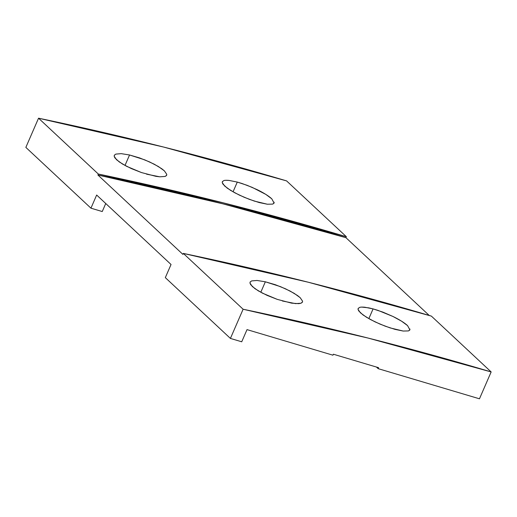 <?xml version="1.0" encoding="UTF-8"?>
<svg xmlns="http://www.w3.org/2000/svg" width="517" height="517" viewBox="0 0 517 517"><rect width="100%" height="100%" fill="white"/><g stroke="black" fill="none" stroke-linecap="round" stroke-linejoin="round"><path stroke-width="0.78" d="M251.624 280.912L257.02 280.466L265.344 281.797L260.794 292.273L265.344 281.797L280.492 286.651L290.095 291.045L297.598 295.582L300.19 297.689L302.561 301.172L302.251 302.406L300.933 303.246L298.684 303.66L291.698 303.156L277.274 299.375L267.121 295.388L258.358 290.89L252.341 286.56L249.976 283.058L250.092 282.133L251.624 280.912L257.02 280.466L265.344 281.797L275.348 284.725L285.455 288.777L294.179 293.333L300.19 297.689M361.829 307.104L368.699 307.854L373.08 308.901L368.841 318.646L373.08 308.901L377.914 310.355L392.946 316.462L401.586 321.199L407.57 325.613L409.878 329.878L408.417 330.932L403.163 331.042L394.994 329.361L385.146 326.156L375.103 321.897L366.424 317.218L360.433 312.837L358.042 309.392L358.139 308.52L359.612 307.428C360.427 307.072 362.184 307.014 364.886 307.247L373.08 308.901L382.948 312.145L392.946 316.462C399.544 319.693 404.417 322.744 407.57 325.613M226.032 180.291L229.089 180.433L237.284 182.081L233.044 191.833L237.284 182.081L242.111 183.535L252.238 187.393L265.79 194.379L271.768 198.799L274.081 203.058L272.621 204.112L267.367 204.228L259.198 202.548L249.343 199.342L239.306 195.083L230.627 190.405L224.637 186.017L222.245 182.579L222.342 181.706L223.809 180.614C224.624 180.259 226.388 180.194 229.089 180.433L237.284 182.081L247.152 185.325L257.149 189.649C263.741 192.88 268.62 195.93 271.768 198.799M115.827 154.098L121.224 153.652L129.547 154.984L124.991 165.459L129.547 154.984L144.695 159.837L154.299 164.225L161.802 168.768L164.393 170.875L166.765 174.352L166.448 175.593L165.136 176.433L159.766 176.808L155.901 176.336L141.477 172.562L131.324 168.568L122.561 164.076L116.538 159.747L114.179 156.244L114.296 155.32L115.827 154.098L121.224 153.652L129.547 154.984L139.551 157.911L149.659 161.963L158.383 166.519L164.393 170.875M346.364 236.715L286.58 180.892A3864.859 3263.207 133 0 0 38.542 118.199L98.32 174.029A3864.859 3263.207 -47 0 1 346.364 236.715L286.58 180.892L163.553 147.035L38.542 118.199L98.32 174.029L97.9 175.005L182.902 254.39L183.328 253.414L243.113 309.237L230.42 338.422L165.324 277.635L171.043 264.491L96.66 195.032L90.947 208.177L25.85 147.39L38.542 118.199L25.85 147.39L90.947 208.177L102.25 211.543L105.739 203.511L102.25 211.543L90.947 208.177L96.66 195.032L171.043 264.491L165.324 277.635L230.42 338.422L241.723 341.789L247.016 329.62L332.942 355.192L333.362 354.216L332.942 355.192L247.016 329.62L241.723 341.789L230.42 338.422L243.113 309.237L368.123 338.073L491.15 371.93L431.372 316.1A3864.859 3263.207 133 0 0 183.328 253.414L243.113 309.237A3864.859 3263.207 -47 0 1 491.15 371.93L479.466 398.801L491.15 371.93L431.372 316.1L308.345 282.243L183.328 253.414L182.902 254.39L97.9 175.005L222.911 203.834L345.938 237.691L346.364 236.715L223.338 202.864L98.32 174.029L97.9 175.005A3863.774 3262.289 133 0 1 345.938 237.691L346.364 236.715M429.22 315.46L345.938 237.691L429.22 315.46M274.165 202.212L273.887 203.375L272.621 204.112L267.367 204.228L254.377 201.107L244.244 197.3L234.712 192.757L227.234 188.143L222.956 184.142L222.245 182.579L222.536 181.383M141.477 172.562L126.684 166.351L119.149 161.853L114.871 157.859L114.179 156.244L114.503 154.971M166.765 174.352L166.655 175.25L165.136 176.433L159.766 176.808L146.576 174.171M378.166 368.653L479.466 398.801L378.166 368.653L376.434 367.038L378.166 368.653L378.586 367.677L378.166 368.653M378.586 367.677L333.362 354.216L378.586 367.677M277.274 299.375L262.481 293.165L254.946 288.667L250.667 284.673L249.976 283.058L250.299 281.784M302.561 301.172L302.451 302.064L300.933 303.246L295.562 303.628L282.372 300.984M409.968 329.032L409.684 330.189L408.417 330.932L403.163 331.042L390.173 327.92L380.04 324.12L370.508 319.571L363.031 314.956L358.753 310.963L358.042 309.392L358.333 308.197"/></g></svg>
